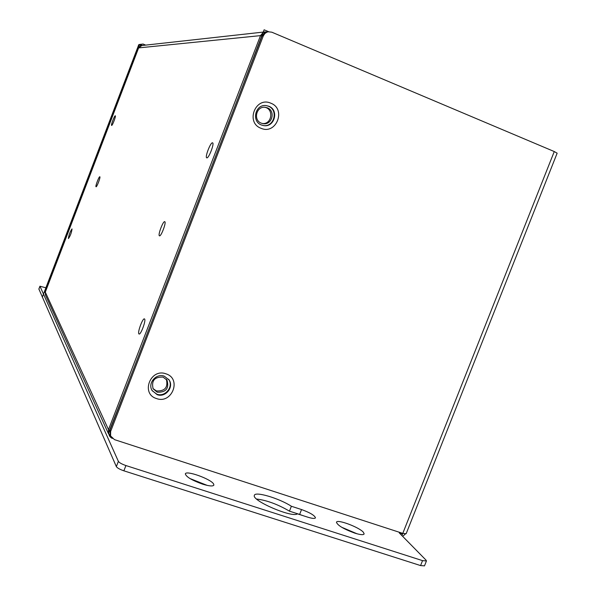 <?xml version="1.0" encoding="UTF-8"?>
<svg xmlns="http://www.w3.org/2000/svg" width="596" height="596" viewBox="0 0 596 596"><rect width="100%" height="100%" fill="white"/><g stroke="black" fill="none" stroke-linecap="round" stroke-linejoin="round"><path stroke-width="0.89" d="M262.292 123.499C271.865 124.787 274.249 108.822 264.699 107.265M261.353 123.186C252.972 120.288 256.258 106.095 265.056 107.28L267.306 107.824C275.911 110.863 272.089 125.384 263.141 123.67L261.353 123.186M152.978 388.562L156.428 390.946C164.943 391.289 168.243 387.393 166.336 379.25M157.262 392.205L153.112 388.793C151.25 380.62 154.58 376.724 163.103 377.104L167.051 380.203C169.242 388.473 165.979 392.466 157.262 392.205M164.809 221.712C166.493 222.412 161.032 236.843 159.46 235.83L159.385 235.792C157.754 234.966 163.17 220.706 164.742 221.682L164.809 221.712M212.549 142.824L212.586 142.839C214.687 143.226 208.6 158.909 206.76 157.843L206.745 157.836C204.659 157.418 210.656 141.915 212.549 142.824M144.605 319.024C146.184 320.395 140.76 335.071 139.054 334.013L138.875 333.872C137.348 332.367 142.727 317.869 144.433 318.897L144.605 319.024M99.837 176.774C100.717 177.057 96.805 187.36 96.045 186.772L96.016 186.757C95.166 186.414 99.048 176.192 99.815 176.766L99.837 176.774M115.289 115.795L115.296 115.803C116.198 115.877 112.339 125.95 111.608 125.428L111.608 125.421C110.722 125.339 114.544 115.341 115.289 115.795M72.041 228.961C71.535 232.671 70.328 235.874 68.436 238.556L68.391 238.512C68.912 234.779 70.112 231.583 71.997 228.924L72.041 228.961M109.753 430.737L108.494 429.604L108.442 433.62L110.789 436.421M45.49 295.117L45.348 292.025M138.585 48L45.303 292.137L108.494 429.604L260.512 35.626L262.009 36.058M138.533 48.06L138.116 47.889L139.397 44.544L141.848 45.542L138.63 47.896L260.512 35.626L262.955 32.661L264.944 31.901L267.001 31.916M164.287 376.188L169.085 379.943C174.196 387.117 165.442 397.912 157.143 394.656L152.04 390.447C147.465 383.191 156.234 372.992 164.287 376.188M156.472 398.538C140.44 393.837 150.475 367.851 166.023 373.856C181.966 378.654 171.976 404.423 156.472 398.538M152.189 390.715L156.83 394.18C165.114 397.428 173.861 386.648 168.757 379.488L168.616 379.265M268.759 106.23C279.315 109.962 274.562 127.767 263.603 125.592L261.488 125.018C251.259 121.487 255.207 104.181 265.943 105.559L268.759 106.23M261.055 128.296C245.224 122.664 255.438 96.224 270.778 103.183C286.512 108.912 276.35 135.128 261.055 128.296M263.097 125.503L263.134 125.51C274.078 127.686 278.816 109.902 268.274 106.17L266.062 105.574M426.416 561.015L424.486 565.865L420.575 565.574L123.879 470.818C119.811 469.41 117.293 468.009 116.347 466.616L38.896 289.06M45.892 287.793L39.969 286.244L118.373 461.364C119.334 462.742 121.845 464.135 125.92 465.55L422.534 560.635L426.445 560.948L425.991 560.091L399.26 532.884L402.561 533.956L401.607 532.995M301.554 509.558C309.935 512.605 314.569 515.354 315.47 517.805C314.941 518.796 312.364 518.587 307.745 517.164L297.404 513.834C292.494 518.2 251.549 500.64 254.358 495.418C254.723 491.03 279.07 498.226 291.377 506.265L301.554 509.558L299.632 514.43L289.455 511.152C277.699 504.298 266.747 500.26 256.615 499.038M302.805 515.577L299.632 514.43M291.377 506.265L289.455 511.152M207.311 485.427L189.99 478.551M202.558 484.131C191.979 480.324 186.243 476.927 185.349 473.939C185.609 469.968 210.872 478.953 213.591 483.959L213.897 485.055C213.085 486.492 209.308 486.187 202.558 484.131M357.064 533.8L341.62 527.222M354.784 533.122C343.78 529.084 337.679 525.478 336.472 522.305C336.658 518.811 359.194 527.169 363.396 532.288L364.149 533.904C363.53 535.119 360.409 534.858 354.784 533.122M140.433 45.907L137.825 48.351L45.326 290.446L45.14 292.673M45.065 292.71L45.08 289.909L137.356 48.395L140.626 45.818L137.356 48.395L42.323 297.128M110.297 435.303L109.984 430.007L261.994 36.088L264.333 33.033L267.775 31.834M554.258 151.548L271.813 32.191L268.245 31.782L266.866 32.191L264.87 33.518L263.268 35.961L110.64 431.422L110.588 435.944L114.477 439.632L402.784 533.383L554.258 151.548L557.148 153.194L406.159 533.711L402.784 533.383M405.369 533.956L402.68 536.37M401.913 535.588L402.561 533.956M268.669 31.722L264.117 29.8L238.229 97.684M109.627 431.325L109.224 431.191C108.286 434.484 109.314 436.89 112.309 438.418M109.224 431.191L128.296 382.558M145.707 45.117L143.07 44.037L139.419 44.469L142.556 45.467M137.564 47.926L138.726 44.678L141.11 45.654M137.497 48.008L141.058 45.668M422.534 560.635L420.575 565.574M125.92 465.55L123.879 470.818M118.373 461.364L116.347 466.616M38.852 289.172L39.969 286.244M137.356 48.395L137.825 48.351M45.08 289.909L45.326 290.446M261.994 36.088L263.268 35.961M109.984 430.007L110.64 431.422M263.141 123.67L262.687 123.588M167.051 380.203L166.53 379.481M45.281 294.662L108.442 433.62M138.577 47.926L45.296 292.077M264.944 31.901L141.394 45.594M169.085 379.943L168.757 379.488M263.603 125.592L263.134 125.51M39.962 286.184L38.837 289.112M268.245 31.782L266.956 31.923M110.588 435.944L109.932 434.506"/></g></svg>
